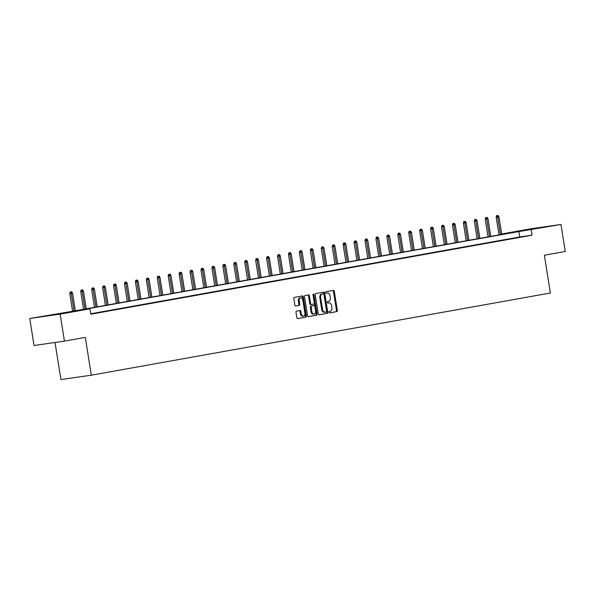 <?xml version="1.0" encoding="UTF-8"?>
<svg xmlns="http://www.w3.org/2000/svg" width="595" height="595" viewBox="0 0 595 595"><rect width="100%" height="100%" fill="white"/><g stroke="black" fill="none" stroke-linecap="round" stroke-linejoin="round"><path stroke-width="0.89" d="M328.901 312.256A0.751 0.491 81.8 0 0 329.504 312.911L336.807 311.601A1.071 0.699 81.8 0 0 337.328 310.419L334.308 291.334A1.071 0.699 81.8 0 0 333.468 290.397L326.142 291.706A0.751 0.491 81.8 0 0 326.38 293.194L327.324 293.023A3.436 2.239 81.8 0 1 327.376 293.015A3.436 2.239 81.8 0 1 330.061 296.02L330.314 297.612A3.436 2.239 81.8 0 1 328.648 301.397L327.704 301.568A0.751 0.491 81.8 0 0 327.942 303.048L328.886 302.885A3.436 2.239 81.8 0 1 328.938 302.877A3.436 2.239 81.8 0 1 331.623 305.882L331.876 307.474A3.436 2.239 81.8 0 1 330.21 311.259L329.266 311.423A0.751 0.491 81.8 0 0 328.901 312.256M50.56 315.127L62.735 313.275L50.56 315.127M529.647 229.343L541.814 227.498L529.647 229.343M296.518 311.133A1.071 0.699 81.8 0 0 295.998 312.316L296.846 317.663A1.071 0.699 81.8 0 0 297.686 318.608A1.071 0.699 81.8 0 0 297.701 318.6L305.823 317.15A1.071 0.699 81.8 0 0 306.343 315.967L303.316 296.883A1.071 0.699 81.8 0 0 302.476 295.946A1.071 0.699 81.8 0 0 302.461 295.946L294.346 297.403A1.071 0.699 81.8 0 0 293.826 298.586L294.852 305.049A1.071 0.699 81.8 0 0 295.693 305.994A1.071 0.699 81.8 0 0 295.708 305.986L299.181 305.369A1.071 0.699 81.8 0 0 299.702 304.186L299.188 300.973A2.871 1.867 81.8 0 1 300.624 297.805A2.871 1.867 81.8 0 1 302.87 300.319L304.863 312.881A2.871 1.867 81.8 0 1 303.428 316.049A2.871 1.867 81.8 0 1 301.182 313.535L300.847 311.445A1.071 0.699 81.8 0 0 300.006 310.508L296.518 311.133M501.659 233.999L530.562 228.822L560.973 224.471L565.25 251.469L544.365 255.21L550.353 293.008L91.31 375.2L85.323 337.395L64.439 341.136L60.162 314.138L29.75 318.496L71.869 311.393L513.106 232.392L501.667 234.028M560.973 224.471L518.862 231.567L77.618 310.568L89.949 308.805L60.162 314.138M89.949 308.805L90.804 314.205L532.042 235.204L531.186 229.804M318.243 313.833A1.071 0.699 81.8 0 0 319.084 314.777A1.071 0.699 81.8 0 0 319.099 314.77L327.213 313.32A1.071 0.699 81.8 0 0 327.733 312.137L324.714 293.052A1.071 0.699 81.8 0 0 323.873 292.115L315.737 293.573A1.071 0.699 81.8 0 0 315.216 294.756L318.243 313.833M316.518 315.238L308.403 316.689A1.071 0.699 81.8 0 0 308.403 316.689A1.071 0.699 81.8 0 1 307.541 315.752L304.521 296.667A1.071 0.699 81.8 0 1 305.042 295.484L308.515 294.867A1.071 0.699 81.8 0 1 308.53 294.86A1.071 0.699 81.8 0 1 309.37 295.804L310.597 303.539A1.071 0.699 81.8 0 0 311.438 304.476A1.071 0.699 81.8 0 0 311.453 304.476L313.758 304.067A1.071 0.699 81.8 0 0 314.279 302.877L313 294.822A0.751 0.491 81.8 0 1 313.967 294.651L317.038 314.048A1.071 0.699 81.8 0 1 316.518 315.238L308.24 316.689M55.03 342.482L60.898 379.558L91.31 375.2M532.042 235.204L519.718 236.966L90.737 313.773M518.706 237.301L514.496 238.052L518.714 237.375M507.773 239.257L503.563 240.016L507.78 239.331M496.84 241.22L492.63 241.972L496.847 241.287M485.907 243.177L481.697 243.928L485.914 243.243M474.974 245.133L470.764 245.884L474.981 245.207M464.041 247.089L459.831 247.84L464.048 247.163M453.107 249.045L448.898 249.803L453.115 249.119M442.174 251.008L437.965 251.759L442.182 251.075M431.241 252.964L427.031 253.715L431.249 253.031M420.308 254.92L416.106 255.672L420.315 254.995M409.375 256.876L405.173 257.628L409.382 256.951M398.442 258.832L394.24 259.591L398.449 258.907M387.509 260.796L383.306 261.547L387.524 260.863M376.576 262.752L372.373 263.503L376.59 262.819M365.642 264.708L361.44 265.459L365.657 264.782M354.709 266.664L350.507 267.415L354.724 266.738M343.776 268.62L339.574 269.379L343.791 268.695M332.843 270.584L328.641 271.335L332.858 270.651M321.91 272.54L317.708 273.291L321.925 272.607M310.977 274.496L306.775 275.247L310.992 274.57M300.044 276.452L295.841 277.203L300.058 276.526M289.111 278.408L284.908 279.167L289.125 278.482M278.177 280.371L273.975 281.123L278.192 280.438M267.244 282.328L263.042 283.079L267.259 282.394M256.311 284.284L252.109 285.035L256.326 284.358M245.378 286.24L241.176 286.991L245.393 286.314M234.445 288.196L230.243 288.954L234.46 288.27M223.512 290.152L219.31 290.91L223.527 290.226M212.586 292.115L208.376 292.866L212.593 292.182M201.653 294.071L197.443 294.822L201.66 294.138M190.72 296.027L186.51 296.779L190.727 296.102M179.787 297.983L175.577 298.735L179.794 298.058M168.854 299.94L164.644 300.698L168.861 300.014M157.92 301.903L153.711 302.654L157.928 301.97M146.987 303.859L142.778 304.61L146.995 303.926M136.054 305.815L131.845 306.566L136.062 305.889M125.121 307.771L120.911 308.522L125.129 307.846M114.188 309.727L109.978 310.486L114.195 309.802M103.255 311.691L99.045 312.442L103.262 311.758M90.775 313.996L94.374 313.349L90.76 313.922M64.439 341.136L34.027 345.494L29.75 318.496M519.718 236.966L518.862 231.567M328.165 302.989A3.436 2.239 81.8 0 0 328.113 302.989A3.436 2.239 81.8 0 0 328.061 302.996L328.886 302.885M326.603 293.127A3.436 2.239 81.8 0 0 326.551 293.134A3.436 2.239 81.8 0 0 326.499 293.142L327.324 293.023M329.362 312.903L335.989 311.721A1.071 0.699 81.8 0 0 336.51 310.538L333.483 291.453A1.071 0.699 81.8 0 0 332.791 290.516M318.935 314.77L326.395 313.439A1.071 0.699 81.8 0 0 326.915 312.256L323.888 293.171A1.071 0.699 81.8 0 0 323.197 292.234M326.224 311.973A0.751 0.491 81.8 0 0 326.588 311.14L323.933 294.391A0.751 0.491 81.8 0 0 323.338 293.737L322.334 293.915A3.436 2.239 81.8 0 0 320.675 297.701L322.483 309.155A3.436 2.239 81.8 0 0 325.175 312.159A3.436 2.239 81.8 0 0 325.227 312.152L326.224 311.973M322.535 293.848A0.751 0.491 81.8 0 0 322.512 293.856L321.516 294.034A3.436 2.239 81.8 0 0 319.85 297.82L320.675 297.701M325.123 312.167L324.401 312.271A3.436 2.239 81.8 0 1 324.349 312.278A3.436 2.239 81.8 0 1 321.664 309.266L319.85 297.82M311.423 304.484L310.635 304.595A1.071 0.699 81.8 0 0 310.635 304.595A1.071 0.699 81.8 0 1 309.772 303.658L308.552 295.916A1.071 0.699 81.8 0 0 307.86 294.979M315.692 315.35A1.071 0.699 81.8 0 0 316.213 314.167L313.141 294.77A0.751 0.491 81.8 0 0 313.015 294.406M311.869 311.572A2.871 1.867 81.8 0 0 314.115 314.086A2.871 1.867 81.8 0 0 315.551 310.91L314.852 306.485A1.071 0.699 81.8 0 0 314.011 305.547A1.071 0.699 81.8 0 0 313.989 305.547L311.691 305.964A1.071 0.699 81.8 0 0 311.17 307.146L311.869 311.572L311.044 311.691A2.871 1.867 81.8 0 0 313.297 314.205L314.115 314.086M313.201 305.659A1.071 0.699 81.8 0 0 313.186 305.666A1.071 0.699 81.8 0 0 313.171 305.666L313.989 305.547M311.044 311.691L310.345 307.265A1.071 0.699 81.8 0 1 310.865 306.075L313.171 305.666M303.428 316.049L302.61 316.168A2.871 1.867 81.8 0 1 300.356 313.654L300.029 311.564A1.071 0.699 81.8 0 0 299.337 310.627M300.624 297.805L299.798 297.924A2.871 1.867 81.8 0 0 298.37 301.092L299.188 300.973M295.544 305.986L298.355 305.48A1.071 0.699 81.8 0 0 298.876 304.298L298.37 301.092M297.537 318.6L304.997 317.269A1.071 0.699 81.8 0 0 305.518 316.086L302.498 297.002A1.071 0.699 81.8 0 0 301.806 296.065M498.097 215.442L496.572 215.688L498.097 215.442L498.93 216.751L496.185 217.19L498.997 234.921M497.398 215.569L500.469 234.653M498.93 216.751L501.726 234.43M496.185 217.19L496.572 215.688M487.164 217.398L485.639 217.644L487.164 217.398L487.997 218.707L485.252 219.146L488.064 236.877M486.465 217.525L489.536 236.609M487.997 218.707L490.793 236.386M485.252 219.146L485.639 217.644M476.231 219.362L474.706 219.6L476.231 219.362L477.064 220.663L474.319 221.102L477.13 238.833M475.531 219.481L478.603 238.573M477.064 220.663L479.86 238.342M474.319 221.102L474.706 219.6M465.297 221.318L463.773 221.563L465.297 221.318L466.13 222.619L463.386 223.058L466.197 240.789M464.598 221.444L467.67 240.529M466.13 222.619L468.927 240.298M463.386 223.058L463.773 221.563M454.364 223.274L452.84 223.519L454.364 223.274L455.197 224.583L452.453 225.022L455.264 242.745M453.665 223.4L456.737 242.485M455.197 224.583L457.994 242.262M452.453 225.022L452.84 223.519M443.431 225.23L441.914 225.475L443.431 225.23L444.264 226.539L441.527 226.978L444.331 244.709M442.732 225.356L445.804 244.441M444.264 226.539L447.068 244.218M441.527 226.978L441.914 225.475M432.498 227.186L430.981 227.431L432.498 227.186L433.331 228.495L430.594 228.934L433.398 246.665M431.799 227.312L434.871 246.397M433.331 228.495L436.135 246.174M430.594 228.934L430.981 227.431M421.565 229.149L420.048 229.387L421.565 229.149L422.398 230.451L419.661 230.89L422.465 248.621M420.866 229.268L423.938 248.36M422.398 230.451L425.202 248.13M419.661 230.89L420.048 229.387M410.632 231.105L409.115 231.343L410.632 231.105L411.465 232.407L408.728 232.846L411.532 250.577M409.933 231.232L413.004 250.317M411.465 232.407L414.269 250.086M408.728 232.846L409.115 231.343M399.699 233.062L398.181 233.307L399.699 233.062L400.532 234.371L397.795 234.809L400.599 252.533M399 233.188L402.071 252.273M400.532 234.371L403.336 252.049M397.795 234.809L398.181 233.307M388.766 235.018L387.248 235.263L388.766 235.018L389.599 236.327L386.862 236.765L389.666 254.496M388.066 235.144L391.138 254.229M389.599 236.327L392.403 254.005M386.862 236.765L387.248 235.263M377.832 236.974L376.315 237.219L377.832 236.974L378.665 238.283L375.928 238.721L378.732 256.452M377.133 237.1L380.205 256.185M378.665 238.283L381.469 255.962M375.928 238.721L376.315 237.219M366.899 238.937L365.382 239.175L366.899 238.937L367.732 240.239L364.995 240.678L367.799 258.409M366.2 239.056L369.272 258.141M367.732 240.239L370.536 257.918M364.995 240.678L365.382 239.175M355.974 240.893L354.449 241.131L355.974 240.893L356.799 242.195L354.062 242.634L356.866 260.365M355.267 241.02L358.339 260.104M356.799 242.195L359.603 259.874M354.062 242.634L354.449 241.131M345.041 242.849L343.516 243.095L345.041 242.849L345.866 244.158L343.129 244.59L345.933 262.321M344.334 242.976L347.406 262.06M345.866 244.158L348.67 261.837M343.129 244.59L343.516 243.095M334.107 244.805L332.583 245.051L334.107 244.805L334.933 246.114L332.196 246.553L335 264.277M333.401 244.932L336.472 264.016M334.933 246.114L337.737 263.793M332.196 246.553L332.583 245.051M323.174 246.761L321.65 247.007L323.174 246.761L324 248.07L321.263 248.509L324.067 266.24M322.468 246.888L325.539 265.972M324 248.07L326.804 265.749M321.263 248.509L321.65 247.007M312.241 248.725L310.716 248.963L312.241 248.725L313.067 250.026L310.33 250.465L313.134 268.196M311.535 248.844L314.606 267.929M313.067 250.026L315.871 267.705M310.33 250.465L310.716 248.963M301.308 250.681L299.783 250.919L301.308 250.681L302.134 251.983L299.397 252.421L302.2 270.152M300.601 250.807L303.673 269.892M302.134 251.983L304.938 269.661M299.397 252.421L299.783 250.919M290.375 252.637L288.85 252.882L290.375 252.637L291.208 253.946L288.463 254.377L291.275 272.108M289.668 252.763L292.74 271.848M291.208 253.946L294.004 271.618M288.463 254.377L288.85 252.882M279.442 254.593L277.917 254.839L279.442 254.593L280.275 255.902L277.53 256.341L280.342 274.064M278.743 254.72L281.807 273.804M280.275 255.902L283.071 273.581M277.53 256.341L277.917 254.839M268.509 256.549L266.984 256.795L268.509 256.549L269.342 257.858L266.597 258.297L269.409 276.028M267.81 256.676L270.874 275.76M269.342 257.858L272.138 275.537M266.597 258.297L266.984 256.795M257.575 258.505L256.051 258.751L257.575 258.505L258.409 259.814L255.664 260.253L258.475 277.984M256.876 258.632L259.941 277.716M258.409 259.814L261.205 277.493M255.664 260.253L256.051 258.751M246.642 260.469L245.118 260.707L246.642 260.469L247.475 261.77L244.731 262.209L247.542 279.94M245.943 260.595L249.015 279.68M247.475 261.77L250.272 279.449M244.731 262.209L245.118 260.707M235.709 262.425L234.185 262.67L235.709 262.425L236.542 263.734L233.798 264.165L236.609 281.896M235.01 262.551L238.082 281.636M236.542 263.734L239.339 281.405M233.798 264.165L234.185 262.67M224.776 264.381L223.251 264.626L224.776 264.381L225.609 265.69L222.865 266.129L225.676 283.852M224.077 264.507L227.149 283.592M225.609 265.69L228.406 283.369M222.865 266.129L223.251 264.626M213.843 266.337L212.318 266.582L213.843 266.337L214.676 267.646L211.932 268.085L214.743 285.816M213.144 266.463L216.216 285.548M214.676 267.646L217.472 285.325M211.932 268.085L212.318 266.582M202.91 268.293L201.385 268.538L202.91 268.293L203.743 269.602L200.998 270.041L203.81 287.772M202.211 268.419L205.282 287.504M203.743 269.602L206.539 287.281M200.998 270.041L201.385 268.538M191.977 270.256L190.452 270.494L191.977 270.256L192.81 271.558L190.065 271.997L192.877 289.728M191.278 270.375L194.349 289.467M192.81 271.558L195.606 289.237M190.065 271.997L190.452 270.494M181.044 272.213L179.519 272.458L181.044 272.213L181.877 273.522L179.132 273.953L181.944 291.684M180.345 272.339L183.416 291.424M181.877 273.522L184.673 291.193M179.132 273.953L179.519 272.458M170.111 274.169L168.586 274.414L170.111 274.169L170.944 275.478L168.199 275.916L171.01 293.64M169.411 274.295L172.483 293.38M170.944 275.478L173.74 293.157M168.199 275.916L168.586 274.414M159.177 276.125L157.653 276.37L159.177 276.125L160.01 277.434L157.266 277.872L160.077 295.603M158.478 276.251L161.55 295.336M160.01 277.434L162.807 295.113M157.266 277.872L157.653 276.37M148.244 278.081L146.72 278.326L148.244 278.081L149.077 279.39L146.333 279.829L149.144 297.56M147.545 278.207L150.617 297.292M149.077 279.39L151.874 297.069M146.333 279.829L146.72 278.326M137.311 280.044L135.786 280.282L137.311 280.044L138.144 281.346L135.4 281.785L138.211 299.516M136.612 280.163L139.684 299.255M138.144 281.346L140.941 299.025M135.4 281.785L135.786 280.282M126.378 282L124.853 282.238L126.378 282L127.211 283.302L124.467 283.741L127.278 301.472M125.679 282.127L128.751 301.211M127.211 283.302L130.008 300.981M124.467 283.741L124.853 282.238M115.445 283.956L113.92 284.202L115.445 283.956L116.278 285.265L113.533 285.704L116.345 303.428M114.746 284.083L117.817 303.167M116.278 285.265L119.082 302.944M113.533 285.704L113.92 284.202M104.512 285.912L102.995 286.158L104.512 285.912L105.345 287.221L102.608 287.66L105.412 305.391M103.813 286.039L106.884 305.123M105.345 287.221L108.149 304.9M102.608 287.66L102.995 286.158M93.579 287.868L92.061 288.114L93.579 287.868L94.412 289.177L91.675 289.616L94.479 307.347M92.879 287.995L95.951 307.079M94.412 289.177L97.216 306.856M91.675 289.616L92.061 288.114M82.646 289.832L81.128 290.07L82.646 289.832L83.478 291.134L80.742 291.572L83.545 309.303M81.946 289.951L85.018 309.043M83.478 291.134L86.282 308.812M80.742 291.572L81.128 290.07M71.712 291.788L70.195 292.026L71.712 291.788L72.545 293.09L69.808 293.528L72.612 311.259M71.013 291.914L74.085 310.999M72.545 293.09L75.349 310.769M69.808 293.528L70.195 292.026M333.483 291.453L334.308 291.334M336.51 310.538L337.328 310.419M335.989 311.721L336.807 311.601M323.888 293.171L324.714 293.052M326.915 312.256L327.733 312.137M326.395 313.439L327.213 313.32M321.516 294.034L322.334 293.915M321.664 309.266L322.483 309.155M308.552 295.916L309.37 295.804M309.772 303.658L310.597 303.539M313.141 294.77L313.967 294.651M316.213 314.167L317.038 314.048M310.865 306.075L311.691 305.964M310.345 307.265L311.17 307.146M300.029 311.564L300.847 311.445M300.356 313.654L301.182 313.535M298.876 304.298L299.702 304.186M298.355 305.48L299.181 305.369M302.498 297.002L303.316 296.883M305.518 316.086L306.343 315.967M304.997 317.269L305.823 317.15M328.113 302.989L328.938 302.877M326.551 293.134L327.376 293.015M324.349 312.278L325.175 312.159M310.612 304.595L311.438 304.476M313.186 305.666L314.011 305.547"/></g></svg>
